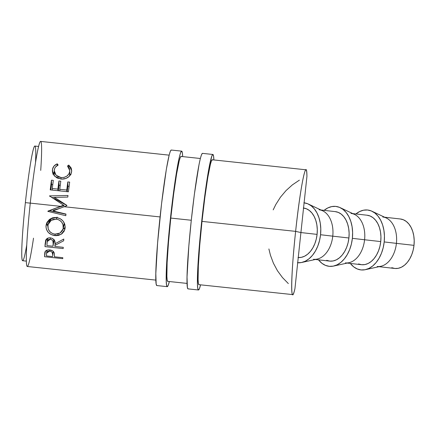 <?xml version="1.0" encoding="UTF-8"?>
<svg xmlns="http://www.w3.org/2000/svg" width="436" height="436" viewBox="0 0 436 436"><rect width="100%" height="100%" fill="white"/><g stroke="black" fill="none" stroke-linecap="round" stroke-linejoin="round"><path stroke-width="0.65" d="M379.015 266.685L394.771 268.467A24.896 16.508 -83.5 0 0 413.998 245.354L396.417 243.364A24.896 16.508 96.5 0 1 377.184 266.478M384.198 241.931A30.139 19.985 96.5 0 1 365.379 269.671A30.139 19.985 96.5 0 1 350.321 263.442L353.738 266.897L357.286 268.974L361.106 269.933L365.046 269.742L368.96 268.407L372.698 265.976L376.11 262.548L379.069 258.248L381.462 253.251L383.19 247.741L384.198 241.931L396.417 243.364L384.198 241.931L384.443 236.05L383.909 230.312L382.628 224.949L380.639 220.164L378.023 216.142L374.878 213.03L371.33 210.959L367.51 209.994L363.57 210.19L359.656 211.525L355.923 213.956A30.139 19.985 96.5 0 1 371.99 211.247A30.139 19.985 96.5 0 1 384.198 241.931M365.379 269.671L380.868 266.282A24.896 16.508 -83.5 0 0 396.417 243.364A24.896 16.508 -83.5 0 0 386.329 218.016L371.99 211.247M347.187 263.088L361.509 264.707A24.896 16.508 -83.5 0 0 380.742 241.588L364.589 239.762A24.896 16.508 96.5 0 1 345.361 262.881M352.375 238.334A30.139 19.985 96.5 0 1 333.556 266.074A30.139 19.985 96.5 0 1 318.493 259.84L321.915 263.3L325.463 265.371L329.278 266.331L333.224 266.14L337.137 264.805L340.87 262.374L344.282 258.946L347.241 254.651L349.634 249.648L351.367 244.138L352.375 238.334L352.615 232.448L352.086 226.715L350.8 221.352L348.811 216.567L346.195 212.539L343.056 209.433L339.502 207.356L335.687 206.397L331.742 206.588L327.828 207.923L324.09 210.359A30.139 19.985 96.5 0 1 340.162 207.645A30.139 19.985 96.5 0 1 352.375 238.334L364.589 239.762L352.375 238.334M333.556 266.074L349.04 262.679A24.896 16.508 -83.5 0 0 364.589 239.762A24.896 16.508 -83.5 0 0 354.501 214.414L340.162 207.645M315.364 259.485L329.687 261.104A24.896 16.508 -83.5 0 0 348.914 237.991L332.761 236.165A24.896 16.508 96.5 0 1 313.533 259.278M301.728 262.472L317.217 259.077A24.896 16.508 -83.5 0 0 332.761 236.165L320.547 234.732A30.139 19.985 96.5 0 1 301.728 262.472A30.139 19.985 96.5 0 1 297.695 262.755M298.251 257.54A24.896 16.508 -83.5 0 0 317.086 234.388L300.933 232.562A24.896 16.508 96.5 0 1 300.791 233.723M300.813 233.554L294.943 288.627C290.376 309.298 290.774 275.672 295.63 231.363L299.281 232.192L295.63 231.363C300.251 187 306.884 154.78 306.928 176.498L300.916 232.562L299.281 232.192L300.916 232.562L294.943 288.627A62.751 3.755 -83.9 0 1 292.676 294.594A62.751 3.755 -83.9 0 1 295.63 231.363L202.004 221.395L295.63 231.363A62.751 3.755 -83.9 0 1 305.958 169.8A62.751 3.755 -83.9 0 1 306.928 176.498L301.025 231.565M33.507 238.165A62.898 3.766 -83.9 0 1 26.52 263.775A62.898 3.766 -83.9 0 1 30.269 203.116L60.56 206.337L63.58 205.203L49.497 195.9L67.989 195.459L67.798 197.072L54.495 197.404L66.866 205.351L66.828 205.721L64.168 206.724L160.072 216.932L64.168 206.724L53.001 210.931L65.961 214.065L65.798 215.7L47.824 211.367L60.56 206.337L30.269 203.116A62.898 3.766 96.1 0 0 27.31 266.494L155.837 280.103M191.29 220.256L170.787 218.071L191.29 220.256M62.779 258.657L44.565 256.722L44.783 252.678L45.268 251.387L47.426 250.035L49.715 249.921L52.68 250.913L53.683 251.872L54.326 253.403L54.396 256.793L62.8 257.687L62.779 258.657L62.8 257.687L54.396 256.793L54.228 252.951C53.644 251.25 52.14 250.242 49.715 249.921C47.339 249.73 45.764 250.378 44.995 251.872L44.565 256.722L62.779 258.657M63.187 248.575L44.973 246.634L45.137 243.8L45.878 239.844L48.085 238.051L50.434 237.827L52.642 238.492L54.707 240.901L55.012 243.768L63.792 239.048L63.672 240.781L54.914 245.386L54.849 246.427L63.258 247.321L63.187 248.575L63.258 247.321L54.849 246.427L54.914 245.386L63.672 240.781L63.792 239.048L55.012 243.768C55.448 240.683 53.922 238.705 50.434 237.827C47.993 237.675 46.385 238.552 45.6 240.459L44.973 246.634L63.187 248.575M45.965 226.78L46.968 222.393L49.323 219.548L52.636 217.793L55.465 217.444L60.015 218.567L62.931 220.943L64.768 224.18L65.187 226.878L64.19 231.167L61.901 233.805L58.669 235.386L55.895 235.685L51.323 234.617L48.32 232.459L46.439 229.401L45.965 226.78M26.765 244.83A57.661 3.45 -83.9 0 1 21.8 255.97A57.661 3.45 -83.9 0 1 25.37 202.631L30.264 203.149L25.37 202.631A57.661 3.45 96.1 0 0 22.656 260.733L26.367 261.126M38.575 146.458L34.864 146.06A57.661 3.45 96.1 0 0 25.37 202.631A57.661 3.45 -83.9 0 1 33.06 150.382A57.661 3.45 -83.9 0 1 35.534 162.475M299.39 180.15L292.387 184.869L286.049 190.57L280.495 197.137L275.846 204.44L273.187 209.874M169.135 155.156L40.624 141.406A62.898 3.766 96.1 0 0 30.269 203.116A62.898 3.766 -83.9 0 1 39.316 143.776A62.898 3.766 -83.9 0 1 40.722 170.405M68.425 191.813L50.216 189.873L51.448 180.188L53.317 180.384L52.276 188.494L57.879 189.093L58.92 180.984L60.789 181.18L59.748 189.289L66.752 190.036L67.793 181.926L69.662 182.128L68.425 191.813L69.662 182.128L67.793 181.926L66.752 190.036L59.748 189.289L60.789 181.18L58.92 180.984L57.879 189.093L52.276 188.494L53.317 180.384L51.448 180.188L51.562 184.472L52.767 184.597L51.562 184.472L51.448 180.188L50.216 189.873L68.425 191.813M56.729 164.05L57.225 163.838L58.152 165.021L55.508 167.037L54.723 168.394L54.255 170.536L54.489 172.487L55.786 174.918L58.092 176.744L61.056 177.588L64.19 177.387L66.931 176.062L68.866 173.948L69.738 171.441L69.4 168.481L67.487 166.012L68.741 165.064L71.193 168.007L71.695 170.699L71.182 173.348L69.122 176.471L65.95 178.422L61.618 179.098L57.121 178.008L54.282 175.768L52.642 172.798L52.543 169.146L53.933 166.176L56.729 164.05M45.382 251.24L44.565 256.722L45.382 251.24M52.527 256.591L53.306 251.43L52.527 256.591L46.456 255.948L46.581 253.103L49.671 251.082C52.031 251.736 53.018 252.907 52.631 254.608L53.148 251.283L52.631 254.608L52.227 252.46L51.192 251.539L49.671 251.082L49.857 249.937L49.671 251.082L48.167 251.212L47.061 251.872L46.521 253.866L46.456 255.948L52.527 256.591M54.315 169.893C54.642 167.707 55.917 166.083 58.152 165.021L57.225 163.838C54.429 165.026 52.843 166.95 52.462 169.609L52.369 170.689L54.707 176.237L60.735 179.033C63.182 179.31 65.444 178.858 67.509 177.67C69.945 176.111 71.308 174.1 71.608 171.631L71.695 170.71L68.741 165.064L67.487 166.012L69.809 170.64L69.738 171.441C68.866 175.545 65.972 177.594 61.056 177.588L56.064 175.234L54.249 170.629L54.315 169.893M61.067 179.06L61.056 177.588L61.067 179.06M69.64 175.942L69.738 171.441L69.64 175.942M68.654 167.211L68.741 165.064L68.654 167.211M70.975 174.64L70.768 174.291M52.418 171.631L52.462 169.609L52.418 171.631M52.99 173.746L54.217 172.329L52.783 174.144M57.154 165.555L57.225 163.838L57.154 165.555M52.434 190.112L52.276 188.494L52.434 190.112M58.037 190.706L57.879 189.093L58.037 190.706M58.331 190.739L59.034 185.267L58.92 180.984L59.034 185.267L60.239 185.393L59.034 185.267L58.331 190.739M59.906 190.908L59.748 189.289L59.906 190.908M66.91 191.649L66.752 190.036L66.91 191.649M67.199 191.682L67.907 186.21L67.793 181.926L67.907 186.21L69.111 186.341L67.907 186.21L67.199 191.682M50.859 189.943L51.562 184.472L50.859 189.943M48.074 211.051L63.58 205.203L64.163 205.579L49.497 195.9L49.579 196.205L49.497 195.9L67.989 195.459L67.798 197.072L54.495 197.404L54.952 198.909L54.495 197.404L66.866 205.351L66.828 205.721L53.001 210.931L53.704 210.179L53.001 210.931L65.961 214.065L65.798 215.7L47.824 211.367L48.074 211.051M55.737 208.157L64.163 205.579L56.391 207.912M51.693 197.563L54.544 197.552L51.693 197.563M54.952 198.909L66.861 205.438L54.952 198.909M59.994 208.294L53.704 210.179L59.994 208.294M65.94 214.256L49.246 210.61L65.94 214.256M55.225 243.653L54.914 245.386L55.225 243.653M54.653 240.743L53.982 240.672L54.653 240.743M47.529 239.991L46.167 239.844L44.973 246.634L46.194 239.369L46.167 239.844L47.529 239.991M52.985 246.226L54.168 239.642L52.985 246.226L46.914 245.582L47.224 241.582L50.336 239.233C52.696 239.991 53.639 241.44 53.165 243.582L52.985 246.226L53.928 239.538L53.165 243.582L52.86 240.895L51.857 239.773L50.336 239.233L50.614 237.854L50.336 239.233L48.799 239.451L47.682 240.329L47.077 242.868L46.914 245.582L52.985 246.226M65.155 227.788C65.095 222.093 62.184 218.665 56.413 217.51L50.211 218.899L46.385 223.837L45.998 225.886C46.134 231.38 49.115 234.628 54.947 235.625L61.187 234.296L64.871 229.423L65.155 227.788M64.185 228.469L65.182 227.276L62.92 229.434M55.268 234.176L54.947 235.625L55.268 234.176M47.159 224.742L47.851 226.289L46.941 222.545L45.998 225.886L46.957 222.42L47.001 224.05M64.245 223.69L63.994 225.505M64.196 223.085L63.046 229.009L60.092 233.026L55.05 234.159C50.314 233.271 47.916 230.557 47.873 226.012L48.162 224.48L51.186 220.344L56.26 219.117C60.996 220.12 63.334 222.965 63.28 227.652L64.059 225.281L63.046 229.009M48.903 222.071L50.385 219.303L52.135 217.956L49.017 221.63L48.162 224.48M48.799 223.292L48.816 222.682M57.089 217.074L56.26 219.117L57.089 217.074M54.282 234.045L58.07 233.947L60.669 232.601L62.506 230.41L63.187 228.371L62.986 224.693L61.59 221.989L59.22 220.011L57.029 219.232L53.197 219.379L50.538 220.839L48.69 223.188L47.965 225.281L48.216 228.905L49.682 231.467L52.086 233.315L54.282 234.045M268.892 248.951L270.424 255.18L273.432 263.246L277.476 270.761L282.479 277.579L288.338 283.574M301.042 231.396A24.896 16.508 96.5 0 1 300.933 232.562L317.086 234.388A24.896 16.508 -83.5 0 0 303.543 208.032M297.456 262.734L301.396 262.543L305.309 261.202L309.042 258.777L312.454 255.343L315.413 251.049L317.806 246.051L319.539 240.541L320.547 234.732L320.787 228.846L320.258 223.112L318.972 217.749L316.983 212.964L314.367 208.937L311.228 205.83L307.68 203.754L303.859 202.795M303.303 208.01L306.459 208.8L309.391 210.512L311.985 213.084L314.143 216.409L315.789 220.36L316.847 224.791L317.288 229.527L317.086 234.388L316.253 239.19L314.825 243.74L312.846 247.871L310.405 251.419L307.587 254.253L304.502 256.259L301.265 257.36L298.011 257.523M304.099 202.822A30.139 19.985 96.5 0 1 308.339 204.048A30.139 19.985 96.5 0 1 320.547 234.732L332.761 236.165A24.896 16.508 -83.5 0 0 322.678 210.811L308.339 204.048M319.13 209.798A24.896 16.508 96.5 0 1 332.761 236.165L348.914 237.991A24.896 16.508 -83.5 0 0 335.284 211.624L320.961 210.005M335.131 211.607L338.282 212.403L341.214 214.114L343.813 216.681L345.971 220.006L347.612 223.962L348.675 228.393L349.116 233.129L348.914 237.991L348.081 242.787L346.653 247.337L344.674 251.468L342.233 255.022L339.41 257.85L336.325 259.856L333.093 260.962L329.839 261.12L326.684 260.33M350.958 213.395A24.896 16.508 96.5 0 1 364.589 239.762L380.742 241.588A24.896 16.508 -83.5 0 0 367.107 215.226L352.784 213.602M366.954 215.21L370.11 216L373.042 217.717L375.636 220.284L377.799 223.608L379.44 227.565L380.503 231.99L380.939 236.732L380.742 241.588L379.909 246.389L378.475 250.94L376.502 255.071L374.055 258.619L371.238 261.453L368.153 263.458L364.921 264.565L361.662 264.723L358.512 263.927M400.215 218.97L403.371 219.766L406.303 221.477L408.897 224.044L411.055 227.369L412.701 231.325L413.764 235.756L414.2 240.492L413.998 245.354L413.17 250.15L411.737 254.7L409.758 258.831L407.317 262.385L404.499 265.213L401.414 267.219L398.177 268.325L394.923 268.483L391.768 267.693M382.781 216.997A24.896 16.508 96.5 0 1 396.417 243.364L413.998 245.354A24.896 16.508 -83.5 0 0 400.368 218.986L384.612 217.204M182.657 156.655L182.324 152.627L181.687 151.15L180.776 152.278L179.621 155.963L178.264 162.067L173.555 192.145L170.481 218.005L167.124 255.796L166.225 274.74L166.241 281.155L166.574 285.182L167.206 286.659L168.122 285.531L169.353 281.536A68.141 4.044 -83.9 0 1 167.233 286.665A68.141 4.044 -83.9 0 1 167.206 286.659L156.802 285.553L156.164 284.076L155.815 273.634L157.603 242.89L161.56 203.694L166.356 169.25L169.212 154.856L170.367 151.167L171.283 150.044A68.141 4.044 96.1 0 0 171.255 150.039A68.141 4.044 96.1 0 0 160.05 217.133A68.141 4.044 96.1 0 0 156.802 285.553L167.206 286.659A68.141 4.044 -83.9 0 1 170.454 218.24A68.141 4.044 -83.9 0 1 181.659 151.145A68.141 4.044 -83.9 0 1 181.687 151.15A68.141 4.044 -83.9 0 1 182.657 156.606M181.131 156.361A62.898 3.728 -83.9 0 1 181.283 156.459L180.286 157.401L179.223 160.802L176.585 174.089L173.621 194.2L170.787 218.071L168.509 242.073L167.13 262.543L166.874 276.37L167.179 280.081L167.762 281.449A62.898 3.728 -83.9 0 1 170.759 218.289A62.898 3.728 -83.9 0 1 181.104 156.355A62.898 3.728 -83.9 0 1 181.131 156.361M156.802 285.553A68.141 4.044 96.1 0 0 156.829 285.558L167.233 286.665M213.874 159.974L213.542 155.952L212.91 154.475L211.994 155.598L209.482 165.391L204.773 195.464L201.699 221.325L198.342 259.12L197.443 278.064L197.459 284.479L197.791 288.507L198.424 289.984L199.339 288.855L200.576 284.844A68.141 4.044 -83.9 0 1 198.451 289.989A68.141 4.044 -83.9 0 1 198.424 289.984L188.02 288.877L187.382 287.395L187.033 276.958L188.821 246.215L191.29 220.218L194.363 194.358L199.078 164.285L200.429 158.175L201.59 154.491L202.5 153.363A68.141 4.044 96.1 0 0 202.473 153.363A68.141 4.044 96.1 0 0 191.268 220.458A68.141 4.044 96.1 0 0 188.02 288.877L198.424 289.984A68.141 4.044 -83.9 0 1 201.672 221.564A68.141 4.044 -83.9 0 1 212.877 154.469A68.141 4.044 -83.9 0 1 212.91 154.475A68.141 4.044 -83.9 0 1 213.874 159.947M212.348 159.685A62.898 3.728 -83.9 0 1 212.523 159.799L211.509 160.726L210.441 164.127L207.803 177.414L204.838 197.524L202.004 221.395L199.726 245.392L198.353 265.862L198.091 279.694L198.396 283.405L198.985 284.773A62.898 3.728 -83.9 0 1 201.982 221.613A62.898 3.728 -83.9 0 1 212.327 159.68A62.898 3.728 -83.9 0 1 212.348 159.685M188.02 288.877A68.141 4.044 96.1 0 0 188.047 288.877L198.451 289.989M167.609 281.351L187.055 283.411M198.811 284.654L292.676 294.594M305.958 169.8L212.109 159.756M200.347 158.497L180.913 156.415M47.055 250.139L46.592 253.065M54.157 175.621L54.249 170.65M69.678 175.899L69.809 170.629M47.889 238.127L47.224 241.577M171.255 150.039L181.659 151.145M202.473 153.363L212.877 154.469"/></g></svg>
